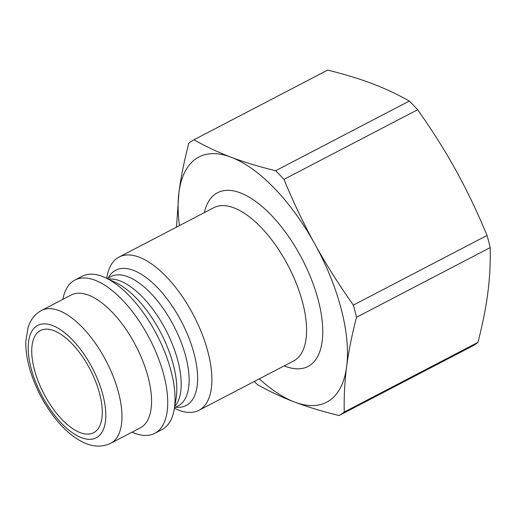 <?xml version="1.0" encoding="UTF-8"?>
<svg xmlns="http://www.w3.org/2000/svg" width="516" height="516" viewBox="0 0 516 516"><rect width="100%" height="100%" fill="white"/><g stroke="black" fill="none" stroke-linecap="round" stroke-linejoin="round"><path stroke-width="0.77" d="M275.608 170.738C258.664 166.571 243.816 162.056 231.058 157.193C218.255 152.362 205.884 146.55 193.952 139.772L327.647 70.099C344.585 74.272 359.439 78.787 372.197 83.644C385 88.481 397.372 94.286 409.304 101.065L275.608 170.738A155.819 70.66 62.5 0 1 283.948 179.394L417.644 109.721C432.421 130.645 445.224 150.949 456.067 170.641C466.948 190.307 477.274 211.902 487.046 235.438A155.819 70.66 62.5 0 1 490.2 247.609C490.535 263.057 489.736 278.201 487.794 293.043C485.898 307.865 482.615 324.306 477.945 342.36L344.243 412.032C343.908 396.585 344.714 381.44 346.655 366.599C348.552 351.777 351.835 335.342 356.504 317.282L490.2 247.609M193.952 139.772A155.819 70.66 62.5 0 0 188.766 143.293C184.096 161.353 180.813 177.788 178.917 192.61L176.466 227.15M254.291 381.466A155.819 70.66 62.5 0 0 257.4 384.588C269.339 391.367 281.704 397.172 294.507 402.009C307.272 406.866 322.119 411.381 339.057 415.554L472.753 345.881A155.819 70.66 62.5 0 0 477.945 342.36M409.304 101.065A155.819 70.66 62.5 0 1 417.644 109.721M487.046 235.438L353.344 305.111A155.819 70.66 62.5 0 1 356.504 317.282M344.243 412.032A155.819 70.66 62.5 0 1 339.057 415.554M179.452 225.595A138.249 62.694 62.5 0 1 178.917 192.61A138.249 62.694 62.5 0 1 231.058 157.193A138.249 62.694 62.5 0 1 314.928 244.191C304.04 224.525 293.714 202.923 283.948 179.394M353.344 305.111C338.573 284.187 325.77 263.882 314.928 244.191A138.249 62.694 62.5 0 1 346.655 366.599A138.249 62.694 62.5 0 1 294.507 402.009A138.249 62.694 62.5 0 1 259.316 378.847M106.677 278.33L106.922 276.944A86.404 39.184 62.5 0 1 119.048 257.071A86.404 39.184 62.5 0 1 191.565 311.567A86.404 39.184 62.5 0 1 198.912 410.323A86.404 39.184 62.5 0 1 175.672 408.878L174.402 408.285M62.875 299.338A86.404 39.184 62.5 0 1 74.885 280.085L82.167 276.292A86.404 39.184 62.5 0 1 105.406 277.737A86.404 39.184 62.5 0 1 154.69 330.782A86.404 39.184 62.5 0 1 174.156 409.665A86.404 39.184 62.5 0 1 162.03 429.544L154.748 433.337A86.404 39.184 62.5 0 1 132.083 432.156M41.506 310.471L71.105 295.049A74.885 33.959 62.5 0 1 133.954 342.276A74.885 33.959 62.5 0 1 140.313 427.867L110.721 443.289A74.885 33.959 -117.5 0 0 104.361 357.698A74.885 33.959 -117.5 0 0 41.506 310.471C36.642 313.096 32.914 316.914 30.321 321.932L28.154 327.047L25.8 341.437C25.613 350.454 27.09 360.194 30.238 370.649C35.585 387.974 43.828 403.789 54.967 418.089C61.681 426.584 68.757 433.33 76.194 438.323C86.249 444.921 97.911 449.236 110.721 443.289M88.733 366.87A57.605 26.123 62.5 0 1 93.628 432.711A57.605 26.123 62.5 0 1 43.841 393.695A57.605 26.123 62.5 0 1 40.39 330.543A57.605 26.123 62.5 0 1 88.733 366.87M74.885 280.085A86.404 39.184 62.5 0 1 147.402 334.581A86.404 39.184 62.5 0 1 154.748 433.337M119.048 257.071L213.747 207.722A86.404 39.184 62.5 0 1 286.264 262.212A86.404 39.184 62.5 0 1 293.61 360.974L198.912 410.323M284.181 365.883A97.924 44.408 -117.5 0 0 322.107 341.844A97.924 44.408 -117.5 0 0 299.719 254.517A97.924 44.408 -117.5 0 0 204.317 212.637M107.135 278.543L110.83 276.621A72.866 33.043 62.5 0 1 171.989 322.571A72.866 33.043 62.5 0 1 178.181 405.86L174.485 407.788M175.601 407.208A76.245 34.572 -117.5 0 0 179.703 318.353A76.245 34.572 -117.5 0 0 108.25 277.963M174.718 406.485A72.866 33.043 -117.5 0 0 164.056 326.712A72.866 33.043 -117.5 0 0 108.334 279.104M105.406 277.737L115.397 282.394A76.245 34.572 62.5 0 1 158.889 329.202A76.245 34.572 62.5 0 1 176.066 398.81L174.156 409.665M90.906 365.392A63.365 28.735 62.5 0 1 81.554 437.729A63.365 28.735 62.5 0 1 28.567 341.753A63.365 28.735 62.5 0 1 90.906 365.392"/></g></svg>
